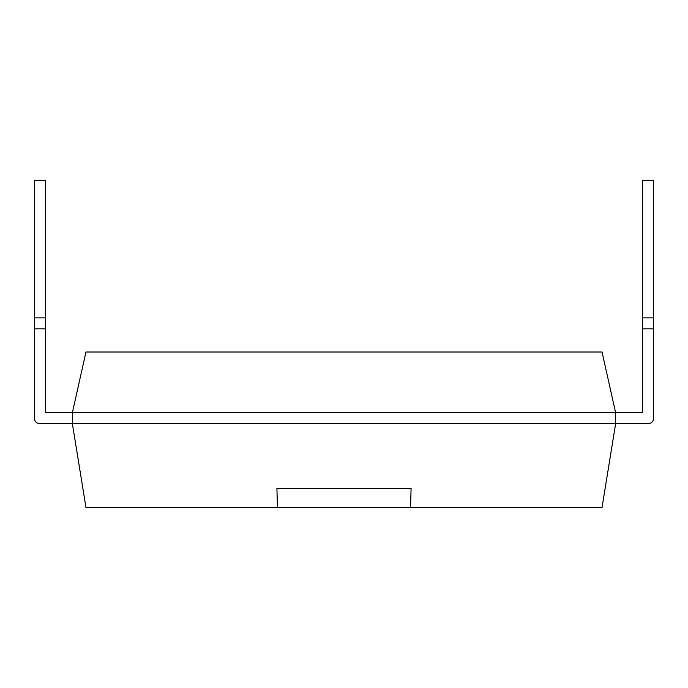 <?xml version="1.0" encoding="UTF-8"?>
<svg xmlns="http://www.w3.org/2000/svg" width="688" height="688" viewBox="0 0 688 688"><rect width="100%" height="100%" fill="white"/><g stroke="black" fill="none" stroke-linecap="round" stroke-linejoin="round"><path stroke-width="1.03" d="M45.391 317.899L34.4 317.899L34.4 180.514L45.391 180.514L45.391 412.688L72.378 412.688L72.378 423.679L85.957 507.486L602.043 507.486L615.622 423.679L648.105 423.679A5.495 5.495 0 0 0 653.6 418.184L653.6 180.514L642.609 180.514L642.609 317.899L653.6 317.899M653.6 328.89L642.609 328.89L642.609 412.688L72.378 412.688L85.957 352.024L602.043 352.024L615.622 412.688L615.622 423.679L648.105 423.679M34.4 317.899L34.4 418.184A5.495 5.495 0 0 0 39.895 423.679L615.622 423.679M410.538 507.486L411.089 488.523L276.911 488.523L277.462 507.486M45.391 328.89L34.4 328.89L34.4 418.184M642.609 328.89L642.609 317.899"/></g></svg>
